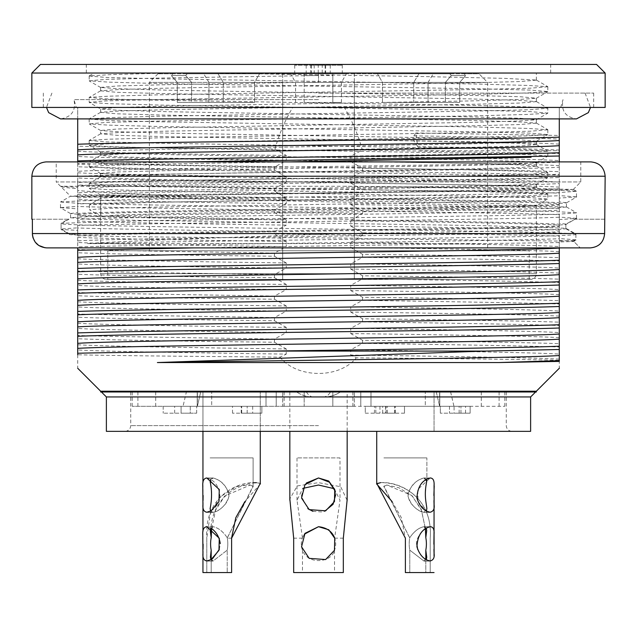 <?xml version="1.0" encoding="UTF-8"?>
<svg xmlns="http://www.w3.org/2000/svg" width="637" height="637" viewBox="0 0 637 637"><rect width="100%" height="100%" fill="white"/><g stroke="black" fill="none" stroke-linecap="round" stroke-linejoin="round"><path stroke-width="0.48" stroke-dasharray="3.19 2.39" d="M354.331 391.978L132.178 391.978L282.669 391.978L282.669 406.31L132.178 406.31L504.822 406.31L354.331 406.31L354.331 391.978L282.669 391.978L282.669 406.31L354.331 406.31L354.331 391.978M306.317 391.978L296.635 391.978C301.516 395.243 306.891 396.899 312.767 396.947C306.875 396.899 301.5 395.243 296.635 391.978C301.596 395.258 306.97 396.923 312.767 396.947L324.233 396.947L311.788 396.843L308.929 395.29L306.317 391.978L296.635 391.978M181.083 406.31L174.657 406.31L181.083 406.31L181.083 413.19L163.191 413.19L190.256 413.19L181.083 413.19L181.083 406.31L181.083 413.19L181.083 406.31L163.191 406.31L190.256 406.31L181.083 406.31L181.083 413.19M260.278 431.345L260.278 391.978L202.948 391.978L260.278 391.978L202.948 391.978L260.278 391.978L260.278 483.722M260.414 483.929L244.839 501.653M231.613 538.169L227.25 538.169L231.613 538.169L231.613 572.567L202.948 572.567L206.786 572.567L206.786 538.169L210.21 514.163L220.083 496.971L236.08 486.787L253.112 482.806M260.278 483.427L256.44 482.663L260.278 483.308M202.948 507.355C203.012 510.261 204.326 511.893 206.898 512.236C213.053 511.009 217.448 506.288 220.068 498.078C219.494 486.843 215.067 480.139 206.786 477.973C203.88 478.092 202.598 480.601 202.94 485.498L203.115 495.475M203.044 500.499L202.972 502.641M211.635 528.583L206.786 526.703C203.88 526.823 202.598 529.331 202.94 534.228L203.115 544.205M203.044 549.229L202.972 551.371M202.948 556.085C203.012 558.991 204.326 560.624 206.898 560.966L211.189 559.493M219.351 549.349L220.267 543.616M347.165 391.978L289.835 391.978L347.165 391.978L347.165 431.345M347.101 500.244L340.676 486.724L318.5 482.663L297.24 485.943L289.835 498.93M434.052 391.978L376.722 391.978L434.052 391.978L434.052 431.345L434.052 391.978L376.722 391.978L434.052 391.978M434.219 485.943C434.522 480.999 433.184 478.339 430.214 477.973L417.721 489.534L418.039 501.606L425.866 510.818L430.102 512.236C433.12 511.79 434.434 509.266 434.06 504.663M434.052 504.663L434.052 507.355M434.052 531.513C433.829 528.463 432.547 526.863 430.214 526.703C424.027 525.605 415.268 539.491 416.733 543.616M417.649 549.349C420.086 555.711 424.234 559.581 430.102 560.966C433.12 560.52 434.434 557.996 434.06 553.394M434.052 553.394L434.052 556.085M434.052 572.567L430.214 572.567L430.214 538.169C433.096 498.89 402.417 482.066 380.56 482.663C399.112 481.166 433.136 496.645 430.214 538.169L430.214 572.567L434.052 572.567L405.387 572.567L405.387 538.169L401.27 517.515L392.161 501.653M433.956 549.229L433.885 544.205M433.956 500.499L433.885 495.475M380.56 482.663L376.722 483.308M256.44 482.663C237.888 481.166 203.864 496.645 206.786 538.169L206.786 572.567L202.948 572.567M174.657 413.19L174.657 406.31M186.37 391.978L266.011 391.978L186.37 391.978L266.011 391.978L186.37 391.978L183.042 406.31L186.37 391.978M304.168 391.978L352.898 391.978L284.102 391.978L304.168 391.978L304.168 406.31L332.832 406.31L332.832 391.978L332.832 406.31L352.898 406.31L284.102 406.31L304.168 406.31L304.168 391.978M436.297 391.978L370.989 391.978L450.63 391.978L370.989 391.978L436.297 391.978L439.626 406.31L436.297 391.978M404.495 413.19L386.149 413.19L404.495 413.19L404.495 406.31L386.149 406.31L404.495 406.31L404.495 413.19M261.855 413.19L232.505 413.19L261.855 413.19L241.216 413.19L261.855 413.19L261.855 406.31L232.505 406.31L261.855 406.31L232.505 406.31L261.855 406.31L261.855 413.19L261.855 406.31M454.085 413.19L470.138 413.19L440.326 413.19L470.138 413.19L454.085 413.19L454.085 406.31L470.138 406.31L454.085 406.31M190.256 413.19L196.674 413.19L190.256 413.19L190.256 406.31L196.674 406.31L190.256 406.31L190.256 413.19M365.28 413.19L394.733 413.19L365.28 413.19L365.28 406.31L394.733 406.31L365.28 406.31L385.465 406.31L365.28 406.31L365.28 413.19L365.28 406.31M200.703 391.978L197.374 406.31L266.011 406.31L211.699 406.31L211.699 391.978L211.699 406.31L197.374 406.31L200.703 391.978M183.042 406.31L266.011 406.31L197.215 406.31L197.366 391.978L197.366 406.31L183.042 406.31M450.63 391.978L453.958 406.31L439.634 406.31L439.634 391.978L439.634 406.31L453.958 406.31L450.63 391.978M439.626 406.31L370.989 406.31L439.785 406.31L370.989 406.31L425.301 406.31L425.301 391.978L425.301 406.31L439.626 406.31M395.322 413.19L395.322 406.31M386.149 413.19L386.149 406.31L386.149 413.19M241.678 413.19L241.678 406.31L241.678 413.19M241.216 413.19L241.216 406.31M232.505 413.19L232.505 406.31M465.551 413.19L465.551 406.31M470.138 413.19L470.138 406.31L440.326 406.31L470.138 406.31L470.138 413.19M440.326 413.19L440.326 406.31L460.965 406.31L440.326 406.31L440.326 413.19L440.326 406.31M449.499 406.31L449.499 413.19L449.499 406.31M460.965 413.19L460.965 406.31L460.965 413.19M459.134 413.19L459.134 406.31M163.191 406.31L163.191 413.19L163.191 406.31M196.674 413.19L196.674 406.31L196.674 413.19M387.296 413.19L387.296 406.31M394.637 413.19L394.637 406.31L394.637 413.19M382.71 413.19L382.71 406.31M375.83 413.19L375.83 406.31L375.83 413.19M374.452 413.19L374.452 406.31M276.219 406.31L276.219 391.978L276.219 406.31M155.715 406.31L155.715 391.978M360.781 406.31L360.781 391.978L360.781 406.31M499.089 406.31L499.089 391.978M481.285 406.31L481.285 391.978M137.91 406.31L137.91 391.978M210.736 511.065L213.045 512.323C216.883 511.885 220.943 509.21 225.219 504.297C228.245 500.26 229.4 496.303 228.683 492.433C224.821 484.239 219.59 479.422 212.997 477.973L206.786 477.973L212.997 477.973C222.074 480.537 227.409 486.62 228.994 496.215C226.087 505.022 220.776 510.388 213.045 512.323C210.982 512.252 210.019 511.001 210.146 508.581C210.799 502.02 213.053 495.546 210.385 481.938L212.997 477.973L210.799 479.12M210.911 559.684L213.005 561.093L227.21 550.153L227.21 572.567L206.786 572.567L211.189 572.567L211.189 559.517L211.189 572.567L210.114 572.567L231.613 572.567L227.21 572.567L227.21 550.153L213.005 561.093L210.25 557.2L211.189 550.153A17.199 8.6 90 0 1 211.126 538.01L210.29 530.597L212.997 526.703C218.308 527.762 223.093 531.489 227.337 537.875M227.218 537.915L253.255 486.278L250.23 485.02L252.913 486.373L227.282 538.01A17.199 8.6 90 0 1 227.21 550.153A17.199 8.6 90 0 0 227.266 537.915M211.651 528.352L215.656 510.054L224.71 496.008L250.23 485.02C234.735 483.865 207.455 503.27 211.189 537.66M227.218 537.668C222.767 531.242 218.021 527.587 212.997 526.703L206.786 526.703L212.997 526.703L210.799 527.85M253.112 486.373L253.112 457.907L210.114 457.907L253.112 457.907L210.114 457.907L253.112 457.907L253.112 486.278M530.621 396.947L106.379 396.947M530.621 431.345L106.379 431.345M318.5 391.978L535.59 391.978L318.5 391.978M318.5 431.345L511.989 431.345L318.5 431.345M340.365 391.978C335.508 395.243 330.133 396.899 324.233 396.947C330.109 396.899 335.484 395.243 340.365 391.978C335.404 395.258 330.03 396.923 324.233 396.947L327.609 395.673L330.683 391.978M536.354 391.978L100.646 391.978M100.646 391.214L536.354 391.214M70.643 217.758L88.654 219.168L140.1 220.386L484.415 225.673L565.855 228.253L565.855 224.057L575.052 219.224L565.855 224.527L565.855 228.723C559.326 230.419 459.922 231.979 341.472 233.556C239.48 237.235 135.37 240.221 87.627 243.589L484.853 243.589L559.286 242.554L559.286 241.972L573.778 241.463L575.912 240.229L559.286 241.089L559.286 241.972M565.855 228.723L575.912 234.512C570.266 236.136 480.402 237.513 368.99 239.066C257.802 240.595 136.469 242.1 87.627 243.589M575.912 234.512L575.912 240.229M559.286 241.089L559.286 238.74C517.324 240.396 389.605 241.877 271.043 243.589C184.722 244.64 108.632 246.041 77.714 246.925L77.714 240.89C118.028 237.935 518.98 234.79 559.286 231.677L559.286 226.525C518.773 229.599 118.227 232.624 77.714 235.857L77.714 240.89M274.467 190.973L284.46 196.905L352.54 197.852L362.533 192.151L274.467 190.973L274.467 188.576L121.42 186.259L77.714 184.993L77.714 187.342L60.611 186.259L343.654 186.259L505.698 187.835L573.196 189.436M77.714 234.989L70.054 234.647L61.088 229.479L77.714 230.339L77.714 235.531C102.653 236.518 184.324 237.338 279.532 237.999L280.001 237.537L357.683 238.206L362.533 235.149L362.533 232.8C450.614 233.811 527.197 234.989 559.286 236.176L559.286 238.572L575.912 239.767L575.912 234.05L565.855 228.253M573.212 189.484L553.824 190.367L499.663 191.132L91.123 195.44L70.524 196.196L60.531 201.969M573.236 189.507L580.785 181.959L580.785 161.894L56.215 161.894L56.215 181.959L580.785 181.959L56.215 181.959L70.596 196.292L566.317 206.953M566.365 207.033L547.86 208.49L494.925 209.716L146 215.083L91.37 216.492L70.715 217.687M576.334 212.885L557.693 214.271L503.875 215.529L145.387 220.689L61.088 223.3L68.159 219.224L68.979 219.224L61.088 223.762C67.044 225.538 186.904 227.226 318.596 228.89C449.857 230.658 569.725 232.386 575.912 234.05M31.85 219.224L68.159 219.224L70.596 217.655M343.654 186.259L507.625 188.743L557.494 190.049L576.366 191.196M576.421 191.275L556.913 192.764L501.741 194.046L139.384 199.389L82.324 200.766L60.65 201.953M60.571 202.025L80.135 203.458L135.386 204.724L497.871 210.114L555.01 211.548L576.278 212.814M559.286 226.525L559.286 225.801C520.58 228.317 228.476 231.104 117.479 233.556L70.349 234.344L61.088 229.017L77.714 227.823L77.714 225.426C148.222 222.91 488.746 220.091 559.286 217.241L559.286 219.59L576.246 218.435M77.714 233.89L77.714 227.823M574.256 219.224L604.632 219.224L604.632 233.556L32.368 233.556L32.368 219.224L68.979 219.224M61.088 229.017L61.088 223.3M46.724 247.889L590.276 247.889L45.084 247.793M61.088 223.762L61.088 229.479M576.74 218.403L575.052 219.224L605.15 219.224M575.912 239.767L573.483 241.168L580.219 247.889L573.778 241.463M559.286 247.889L77.714 247.889M284.46 196.905L284.46 197.621L191.562 196.292C137.592 194.293 99.643 192.382 77.714 190.551L77.714 188.632C67.952 187.931 62.33 187.214 60.841 186.49M191.562 196.292L70.596 196.292M580.785 161.894L46.182 161.894M117.479 233.556L341.472 233.556M559.286 219.59L559.286 225.012L565.855 224.527M576.31 218.364L559.286 217.074L559.286 214.677C527.197 213.491 450.614 212.312 362.533 211.301L362.533 213.65L274.467 212.471L284.46 218.403L352.54 219.351L362.533 213.65M60.754 207.686L77.714 208.84L77.714 206.492C109.803 207.558 186.394 208.641 274.467 210.075L274.467 212.471M60.706 207.614L77.714 206.324L77.714 203.928C148.222 201.411 488.746 198.593 559.286 195.742L559.286 198.091L576.135 196.944M576.198 196.865L559.286 195.575L559.286 193.178C527.197 191.992 450.614 190.813 362.533 189.802L362.533 192.151M559.286 225.108L559.286 224.208C536.187 222.735 451.49 221.413 352.54 220.02L350.724 220.824C451.426 222.233 538.711 223.643 559.286 225.108L559.286 230.14C538.615 228.81 451.681 227.433 350.724 226.055L350.724 220.824M565.855 224.057L559.286 223.356L559.286 217.074M559.286 203.609L559.286 202.709C536.187 201.236 451.49 199.914 352.54 198.521L350.724 199.325C451.697 200.743 538.615 202.144 559.286 203.609L559.286 208.641C538.918 207.312 451.259 205.934 350.724 204.557L350.724 199.325M559.286 198.091L559.286 203.514L566.301 202.837M566.365 202.757L559.286 201.857L559.286 195.575M77.714 214.358L77.714 213.459C123.825 210.258 513.111 207.312 559.286 204.302L559.286 210.178C518.829 213.291 118.171 216.437 77.714 219.391L77.714 214.358C118.004 211.126 519.004 208.1 559.286 205.026M77.714 208.84L77.714 214.263L70.691 213.586M70.627 213.506L77.714 212.607L77.714 206.324M286.276 219.964L284.46 219.12C185.287 217.774 100.574 216.341 77.714 215.051L77.714 215.776C97.891 217.106 185.908 218.602 286.276 219.964L286.276 225.116C185.463 223.691 98.361 222.385 77.714 220.928L77.714 215.776M573.483 241.168L559.286 240.483L559.286 241.073L358.113 238.644L357.683 238.206M362.533 235.149L274.467 233.97L280.001 237.537M77.714 230.339L77.714 227.99C109.803 229.057 186.394 230.14 274.467 231.573L274.467 233.97M559.286 240.483L559.286 238.572M77.714 187.342L77.714 188.632M89.204 80.772L106.61 79.346L156.28 78.12L318.5 75.484L318.5 73.032L95.407 73.032L208.371 73.032L424.505 76.575L504.934 78.367L536.211 80.047M536.29 80.135L519.744 81.552L472.55 82.802L166.544 88.145L118.832 89.546L100.734 90.749M100.678 90.844L117.041 92.325L163.398 93.599L469.373 98.886L517.777 100.32L536.25 101.546M536.33 101.633L519.736 103.051L472.638 104.301L166.464 109.652L118.88 111.045L100.734 112.247M100.67 112.335L117.041 113.824L163.526 115.098L469.62 120.385L517.953 121.826L536.258 123.052M536.33 123.14L519.649 124.557L472.495 125.8L166.368 131.158L118.92 132.544L100.726 133.746M89.18 119L89.18 123.857L106.475 122.408L155.38 121.141L477.646 115.799L528.407 114.405L547.748 113.187L536.282 119.812L518.056 121.022L470.424 122.408L164.457 127.742L117.343 129.024L100.646 130.474L100.646 133.834L116.993 135.315L163.526 136.597L469.565 141.876L517.801 143.317L536.227 144.559M536.298 144.639L519.776 146.056L472.598 147.298L166.536 152.657L119.008 154.043L100.718 155.245M100.646 151.925L100.646 155.332L116.921 156.806L163.462 158.095L469.405 163.375L517.77 164.816L536.187 166.058M536.266 166.146L519.76 167.555L472.566 168.797L166.647 174.156L118.912 175.541L100.718 176.744M100.646 173.391L100.646 176.831L116.969 178.304L163.462 179.594L469.365 184.865L517.785 186.315L536.203 187.557M536.29 187.644L519.704 189.062L472.55 190.296L167.961 195.631L120.082 197L100.845 198.187L100.845 216.317L120.178 214.9L167.897 213.658L470.576 208.395L518.056 207.017L536.282 205.807L547.756 199.182L528.877 200.384L479.55 201.754L160.843 207.017L109.954 208.267L89.395 209.7L100.845 216.317M547.796 194.205L530.732 195.639L482.448 196.889L161.806 202.208L110.265 203.593L89.395 204.811L100.845 198.187M89.204 75.899L94.196 73.016L169.434 73.032L111.451 74.577L89.276 75.946M89.212 76.034L106.435 77.459L155.42 78.685L477.583 84.044L528.463 85.462L547.724 86.68M547.796 86.767L530.525 88.177L481.62 89.403L159.361 94.817L108.505 96.195L89.26 97.373M547.732 91.648L528.248 92.906L477.495 94.324L155.364 99.571L106.299 100.869L89.188 102.342L89.18 97.453L106.49 98.902L155.388 100.16L477.623 105.503L528.479 106.912L547.748 108.123M536.354 123.14L536.354 119.724L519.999 118.267L473.538 116.977L167.563 111.706L119.302 110.297L100.726 109.054L89.252 102.438L108.648 103.664L159.33 105.073L481.636 110.352L530.629 111.642L547.82 113.107L547.82 108.21L530.549 109.683L481.564 110.973L159.346 116.237L108.553 117.662L89.315 118.912M89.26 119L106.387 120.457L155.492 121.723L477.67 127.002L528.431 128.451L547.629 129.701M547.701 129.789L530.621 131.19L481.572 132.408L159.401 137.815L108.593 139.2L89.331 140.403M89.252 140.482L106.403 141.9L155.364 143.15L477.607 148.54L528.328 149.918L547.748 151.12M547.82 156.017L547.82 151.2L530.629 152.657L481.596 153.931L159.33 159.234L108.68 160.651L89.252 161.878M89.18 166.767L89.18 161.965L106.315 163.446L155.444 164.736L477.639 169.983L528.376 171.425L547.724 172.691M547.796 172.778L530.629 174.204L481.596 175.438L159.425 180.781L108.585 182.198L89.291 183.432M89.22 183.512L106.339 184.913L155.253 186.147L477.479 191.562L528.296 192.939L547.709 194.118M530.621 279.42L106.379 279.42L530.621 279.42C534.132 279.046 536.043 277.135 536.354 273.687L100.646 273.687L536.354 273.687L536.354 205.719L519.911 204.262L473.474 202.972L167.412 197.693L119.207 196.284L100.75 195.049M100.686 194.962L117.319 193.473L164.545 192.175L470.552 186.92L518.064 185.518L536.203 184.268M536.258 184.173L519.991 182.723L473.426 181.449L167.491 176.194L119.199 174.753L100.829 173.487M100.765 173.391L117.224 171.966L164.545 170.716L470.544 165.389L518.072 163.972L536.171 162.73M536.25 162.642L520.039 161.241L473.474 160.022L167.443 154.632L119.223 153.238L100.797 152.012M100.71 151.925L117.288 150.515L164.465 149.257L470.472 143.843L518.088 142.481L536.25 141.303M536.33 141.215L519.943 139.79L473.594 138.532L167.658 133.141L119.167 131.763L100.726 130.569M100.646 112.335L100.646 108.967L117.176 107.486L164.45 106.18L470.48 100.933L517.969 99.523L536.266 98.273M536.354 101.633L536.354 98.178L520.103 96.736L473.554 95.462L167.642 90.199L119.302 88.758L100.75 87.492M100.67 87.396L117.248 85.979L164.394 84.745L318.5 82.101L318.5 73.032L550.687 73.032L208.371 73.032M318.5 75.484L318.5 82.101M547.82 194.205L547.82 199.102L530.525 197.637L481.596 196.347L159.29 191.068L108.624 189.659L89.276 188.425L100.718 195.057M89.228 188.345L106.498 186.856L155.524 185.566L477.742 180.319L528.463 178.893L547.677 177.635M547.724 177.556L530.581 176.099L481.468 174.825L159.218 169.561L108.529 168.12L89.347 166.854M89.291 166.767L103.935 165.453L146.454 164.298L289.333 161.894M547.724 156.017L530.629 154.616L481.556 153.398L159.282 147.999L108.545 146.598L89.299 145.379M89.228 145.3L106.427 143.89L155.364 142.656L477.599 137.242L528.511 135.856L547.74 134.67L536.282 141.31M547.82 129.789L547.82 134.59L530.525 133.157L481.66 131.907L159.401 126.508L108.521 125.131L89.252 123.944L100.718 130.561M547.82 86.759L547.82 91.561L530.725 90.112L481.691 88.838L159.529 83.574L108.728 82.125L89.276 80.867M89.395 204.811L89.395 209.7M559.286 238.74L559.286 231.677M559.286 217.241L559.286 210.178M77.714 219.391L77.714 225.426M77.714 197.892C118.203 194.938 518.805 191.793 559.286 188.679L559.286 183.528C518.821 186.601 118.179 189.627 77.714 192.86L77.714 203.928M559.286 195.742L559.286 188.679M77.714 192.86L77.714 185.789C148.254 182.795 488.778 180.16 559.286 177.508L559.286 183.528M77.714 176.393C117.949 173.439 519.051 170.294 559.286 167.181L559.286 162.029C518.789 165.102 118.203 168.128 77.714 171.361L77.714 182.429C148.222 179.913 488.746 177.094 559.286 174.243L559.286 167.181M77.714 171.361L77.714 164.29L188.289 161.894M559.286 144.145C538.99 142.919 490.514 141.82 413.875 140.841L413.875 135.864C490.49 137.082 538.958 138.165 559.286 139.113L559.286 150.045C531.799 148.867 484.614 147.712 417.729 146.59L415.81 132.982L413.875 135.864M417.729 146.59L413.875 140.841M559.286 139.113L559.286 135.45L415.81 132.982M559.286 359.133C538.663 357.803 451.49 356.425 350.724 355.048L350.724 349.817C451.275 351.226 538.902 352.635 559.286 354.1L559.286 360.287C536.37 359.507 453.066 358.655 356.274 357.835L350.724 355.048M559.286 354.1L559.286 347.03C527.197 345.843 450.606 344.705 362.533 343.343L350.724 349.817M559.286 337.634C538.918 336.312 451.299 334.927 350.724 333.549L350.724 328.318C451.506 329.727 538.663 331.136 559.286 332.602L559.286 343.669C527.197 342.483 450.614 341.305 362.533 340.293L350.724 333.549M559.286 332.602L559.286 325.531C527.197 324.344 450.606 323.206 362.533 321.844L350.724 328.318M559.286 316.135C538.806 314.805 451.338 313.428 350.724 312.05L350.724 306.819C451.227 308.228 538.982 309.638 559.286 311.103L559.286 322.171C527.197 320.984 450.614 319.806 362.533 318.795L350.724 312.05M559.286 311.103L559.286 304.032C527.197 302.846 450.606 301.707 362.533 300.346L350.724 306.819M559.286 294.636C538.623 293.307 451.577 291.929 350.724 290.552L350.724 285.32C451.346 286.73 538.791 288.139 559.286 289.604L559.286 300.672C527.197 299.486 450.614 298.307 362.533 297.296L350.724 290.552M559.286 289.604L559.286 282.533C527.197 281.347 450.606 280.208 362.533 278.847L350.724 285.32M559.286 273.138C539.157 271.816 451.06 270.422 350.724 269.053L350.724 263.822C451.593 265.231 538.623 266.64 559.286 268.105L559.286 279.173C527.197 277.987 450.614 276.808 362.533 275.797L350.724 269.053M559.286 268.105L559.286 261.035C527.197 259.848 450.606 258.71 362.533 257.348L350.724 263.822M559.286 251.639C538.719 250.309 451.418 248.932 350.724 247.554L350.724 242.323C451.1 243.724 539.125 245.141 559.286 246.607L559.286 257.674C527.197 256.488 450.614 255.31 362.533 254.298L350.724 247.554M350.724 226.055L362.533 232.8M559.286 230.14L559.286 236.176M350.724 204.557L362.533 211.301M559.286 208.641L559.286 214.677M559.286 187.143C538.663 185.813 451.498 184.435 350.724 183.058L350.724 177.827C451.944 179.244 538.719 180.645 559.286 182.11L559.286 193.178M350.724 183.058L362.533 189.802M559.286 182.11L559.286 175.04C527.205 173.853 450.566 172.707 362.533 171.353L350.724 177.827M559.286 165.644C539.045 164.322 450.725 162.921 350.724 161.559L350.724 156.328C451.601 157.745 538.775 159.146 559.286 160.612L559.286 171.679C527.197 170.493 450.614 169.315 362.533 168.303L350.724 161.559M559.286 160.612L559.286 153.541L362.31 150.006L350.724 156.328M77.714 151.28C98.257 152.625 185.606 154.098 286.276 155.468L286.276 160.62C185.67 159.194 98.178 157.888 77.714 156.431L77.714 146.152C108.218 147.274 185.813 148.302 274.969 149.09L286.276 155.468M77.714 156.431L77.714 163.494C109.811 164.561 186.394 165.644 274.467 167.077L286.276 160.62M77.714 172.778C98.337 174.116 185.51 175.597 286.276 176.967L286.276 182.118C185.494 180.693 98.249 179.387 77.714 177.93L77.714 166.759C109.803 168.064 186.386 169.291 274.467 170.23L286.276 176.967M274.467 188.576L286.276 182.118M77.714 184.993L77.714 177.93M77.714 194.277C98.353 195.615 185.471 197.096 286.276 198.465L286.276 203.617C185.693 202.192 98.154 200.886 77.714 199.429L77.714 190.551M274.467 210.075L286.276 203.617M77.714 206.492L77.714 199.429M274.467 231.573L286.276 225.116M77.714 227.99L77.714 220.928M77.714 237.275C98.233 238.62 185.63 240.093 286.276 241.463L286.276 246.615C185.972 245.197 97.819 243.875 77.714 242.426L77.714 235.531M77.714 242.426L77.714 249.489C109.803 250.556 186.394 251.639 274.467 253.072L286.276 246.615M77.714 258.773C98.385 260.111 185.375 261.592 286.276 262.962L286.276 268.113C185.622 266.688 98.249 265.382 77.714 263.925L77.714 252.754C109.803 254.059 186.386 255.286 274.467 256.225L286.276 262.962M77.714 263.925L77.714 270.988C109.803 272.055 186.394 273.138 274.467 274.571L286.276 268.113M77.714 280.272C97.947 281.61 185.837 283.091 286.276 284.46L286.276 289.612C185.367 288.179 98.385 286.881 77.714 285.424L77.714 274.252C109.803 275.558 186.386 276.784 274.467 277.724L286.276 284.46M77.714 285.424L77.714 292.487C109.803 293.553 186.394 294.636 274.467 296.07L286.276 289.612M77.714 301.771C98.313 303.116 185.55 304.59 286.276 305.959L286.276 311.111C185.813 309.686 97.979 308.372 77.714 306.923L77.714 295.751C109.803 297.057 186.386 298.283 274.467 299.223L286.276 305.959M77.714 306.923L77.714 313.985C109.803 315.052 186.394 316.135 274.467 317.568L286.276 311.111M77.714 323.27C98.281 324.607 185.455 326.088 286.276 327.458L286.276 332.61C185.542 331.184 98.313 329.878 77.714 328.421L77.714 317.25C109.803 318.556 186.386 319.782 274.467 320.722L286.276 327.458M77.714 328.421L77.714 335.484C109.803 336.551 186.394 337.634 274.467 339.067L286.276 332.61M77.714 344.768C98.146 346.114 185.693 347.587 286.276 348.957L286.276 354.108C185.534 352.683 98.217 351.377 77.714 349.92L77.714 338.749C109.803 340.054 186.386 341.281 274.467 342.22L286.276 348.957M77.714 349.92L77.714 354.745C107.454 355.637 188.6 356.314 280.009 357.142L286.276 354.108M274.969 149.09C278.966 134.495 284.89 120.616 292.733 107.43L76.281 107.43L77.714 107.43L77.714 146.152M559.286 135.45L559.286 107.43L560.719 107.43L344.267 107.43C352.269 120.895 358.281 135.084 362.31 150.006M318.5 64.433L550.687 64.433L318.5 64.433M596.551 64.433L40.45 64.433M605.15 73.032L31.85 73.032M605.15 107.43L31.85 107.43M77.714 118.896L77.714 107.43L593.684 107.43L43.316 107.43L559.286 107.43L559.286 118.896M318.5 93.098L593.684 93.098L318.5 93.098M559.286 153.541L559.286 150.746L418.597 150.746M559.286 150.746L559.286 150.045M77.714 354.745L77.714 368.282M280.009 357.142C296.81 378.402 338.9 379.079 356.274 357.835M559.286 360.287L559.286 368.011M77.714 163.494L77.714 166.759M274.467 167.077L274.467 170.23M77.714 164.29L77.714 160.93M362.533 171.353L362.533 168.303M559.286 175.04L559.286 171.679M362.533 257.348L362.533 254.298M559.286 261.035L559.286 257.674M362.533 278.847L362.533 275.797M559.286 282.533L559.286 279.173M362.533 300.346L362.533 297.296M559.286 304.032L559.286 300.672M362.533 321.844L362.533 318.795M559.286 325.531L559.286 322.171M362.533 343.343L362.533 340.293M559.286 347.03L559.286 343.669M77.714 249.489L77.714 252.754M274.467 253.072L274.467 256.225M77.714 270.988L77.714 274.252M274.467 274.571L274.467 277.724M77.714 292.487L77.714 295.751M274.467 296.07L274.467 299.223M77.714 313.985L77.714 317.25M274.467 317.568L274.467 320.722M77.714 335.484L77.714 338.749M274.467 339.067L274.467 342.22M559.286 174.243L559.286 177.508M77.714 185.789L77.714 182.429M559.286 248.024L559.286 242.554M193.839 247.889L484.853 243.589M77.714 234.424L77.714 235.857M358.113 238.644L350.724 242.323M559.286 241.073L559.286 246.607M286.276 198.465L284.46 197.621M286.276 241.463L279.532 237.999M318.5 99.627L73.972 99.627L318.5 99.627M107.812 279.42L529.188 279.42L107.812 279.42L107.812 250.755L529.188 250.755L107.812 250.755M282.669 82.396L282.669 279.42L354.331 279.42L354.331 82.396L487.623 82.396L149.376 82.396L282.669 82.396L282.669 73.796L187.206 73.796L259.514 73.796L203.721 73.796L208.944 82.396L254.545 82.396L208.944 82.396L208.944 102.461L254.545 102.461L223.276 102.461L223.276 82.396L223.276 102.461L177.277 102.461L208.944 102.461L208.944 82.396L203.721 73.796L172.874 73.796L171.353 75.548L177.277 82.396L177.277 102.461L191.61 102.461L191.61 82.396L191.61 102.461L254.545 102.461L177.277 102.461L177.277 82.396L191.61 82.396L177.277 82.396L171.353 75.548L185.685 75.548L191.61 82.396L185.685 75.548L171.353 75.548L172.874 73.796L259.514 73.796L218.053 73.796L223.276 82.396L218.053 73.796L187.206 73.796L185.685 75.548L187.206 73.796L304.168 73.796L304.168 82.396L341.432 82.396L332.832 82.396L332.832 73.796L346.401 73.796L290.599 73.796L304.168 73.796L304.168 102.461L341.432 102.461L332.832 102.461L332.832 73.796L449.794 73.796L377.486 73.796L433.279 73.796L428.056 82.396L382.455 82.396L428.056 82.396L428.056 102.461L382.455 102.461L413.724 102.461L413.724 82.396L413.724 102.461L459.723 102.461L428.056 102.461L428.056 82.396L433.279 73.796L464.126 73.796L465.647 75.548L459.723 82.396L459.723 102.461L445.39 102.461L445.39 82.396L445.39 102.461L382.455 102.461L459.723 102.461L459.723 82.396L445.39 82.396L459.723 82.396L465.647 75.548L451.314 75.548L445.39 82.396L451.314 75.548L465.647 75.548L464.126 73.796L377.486 73.796L418.947 73.796L413.724 82.396L418.947 73.796L449.794 73.796L451.314 75.548L449.794 73.796L354.331 73.796L354.331 82.396M487.623 250.755L149.376 250.755L487.623 250.755L487.623 82.396L479.024 73.796L464.126 73.796L479.024 73.796M318.213 73.796L322.226 73.796L314.2 73.796L318.213 73.796L318.213 65.197L322.226 65.197L322.226 73.796M314.2 73.796L314.2 65.197M322.226 65.197L318.213 65.197M332.832 102.461L304.168 102.461L304.168 82.396L332.832 82.396L332.832 102.461M310.76 65.197L342.292 65.197L294.708 65.197L310.76 65.197L310.76 73.796L294.708 73.796L342.292 73.796L310.76 73.796M304.168 75.548L332.832 75.548M325.093 65.197L325.093 73.796M342.292 73.796L342.292 65.197M330.253 65.197L330.253 73.796M325.666 65.197L325.666 73.796M311.334 65.197L311.334 73.796M306.174 65.197L306.174 73.796M294.708 65.197L294.708 73.796M172.874 73.796L157.976 73.796L172.874 73.796M354.331 73.796L282.669 73.796L282.669 279.42L354.331 279.42L354.331 73.796M426.201 479.303L424.003 477.973L430.214 477.973L424.003 477.973C414.926 480.537 409.591 486.62 408.006 496.215C410.913 505.022 416.224 510.388 423.955 512.323L426.368 511.089M425.811 559.493L425.811 572.567L426.886 572.567L405.387 572.567L409.79 572.567L409.79 550.153L423.995 561.093L426.296 559.772M409.782 537.915L383.745 486.278L386.77 485.02L384.087 486.373L409.718 538.01A17.199 8.6 -90 0 0 409.79 550.153L409.79 572.567L430.214 572.567L425.811 572.567L425.811 550.153L426.575 557.08L423.995 561.093L409.79 550.153A17.199 8.6 -90 0 1 409.734 537.915M425.365 528.583L421.399 510.197L412.362 496.072L398.953 487.775L386.77 485.02L411.574 495.331L421.232 509.242L425.405 528.551M426.233 528.009L424.003 526.703L430.214 526.703L424.003 526.703C418.692 527.762 413.907 531.489 409.663 537.875M426.886 481.795L426.886 457.907L383.888 457.907L426.886 457.907L383.888 457.907L426.886 457.907L426.886 481.938M306.397 482.989L304.98 484.55L301.333 496.215L307.862 508.684M312.894 511.336L322.051 511.997L324.798 511.169M335.651 494.806L335.229 491.231M293.673 572.567L302.479 572.567L302.479 550.153C307.56 565.13 331.758 562.949 334.521 550.153L334.521 572.567L302.479 572.567M334.521 572.567L343.327 572.567M302.479 550.153A17.199 17.199 0 0 1 302.376 537.915M302.471 537.915L297.009 500.26L302.806 488.388M334.329 488.714L339.991 500.26L334.656 538.01A17.199 17.199 0 0 1 334.521 550.153M304.398 534.18L302.392 537.875M339.999 457.907L297.001 457.907L339.999 457.907L339.999 500.26M424.003 477.973L426.838 481.795C424.99 490.299 425.006 499.233 426.878 508.605L423.955 512.323C420.117 511.885 416.057 509.21 411.781 504.297C408.755 500.26 407.6 496.303 408.317 492.433C412.179 484.239 417.41 479.422 424.003 477.973M425.811 550.153A17.199 8.6 -90 0 0 425.858 537.915M409.782 537.668C414.233 531.242 418.979 527.587 424.003 526.703L426.758 530.581L425.771 537.875M247.18 413.19L247.18 406.31L247.18 413.19M379.955 406.31L379.955 413.19M318.5 425.612L130.744 425.612L318.5 425.612M605.15 176.226L31.85 176.226M302.376 538.169L293.673 538.169M343.327 538.169L334.592 538.169M202.948 391.978L202.948 431.345L202.948 391.978M202.948 485.943L202.948 485.49M202.948 534.674L202.948 534.22M289.835 391.978L289.835 431.345M376.722 431.345L376.722 483.873M266.011 406.31L266.011 391.978L266.011 406.31M197.215 406.31L197.215 391.978L197.215 406.31M352.898 406.31L352.898 391.978M284.102 406.31L284.102 391.978M439.785 406.31L439.785 391.978L439.785 406.31M370.989 406.31L370.989 391.978L370.989 406.31M252.682 406.31L252.682 413.19M385.465 406.31L385.465 413.19M394.733 413.19L394.733 406.31M132.178 406.31L132.178 391.978M504.822 406.31L504.822 391.978M206.898 512.371L213.045 512.371L206.898 512.371M206.898 561.101L213.005 561.101L206.898 561.101M506.256 391.978L506.256 425.612C506.566 429.059 508.477 430.97 511.989 431.345M130.744 391.978L130.744 425.612C130.434 429.059 128.523 430.97 125.011 431.345M573.244 189.356L576.477 191.219M566.397 206.898L576.461 212.71M576.485 218.332L576.485 212.885M576.485 196.833L576.485 191.275M60.515 207.582L60.515 202.033M566.452 207.033L566.452 202.685M70.548 217.758L70.548 213.435M70.396 213.514L60.26 207.654M566.604 202.765L576.74 196.905M536.497 80.127L547.796 86.648M100.519 90.86L89.204 97.397M536.458 101.602L547.788 108.147M100.558 112.335L89.212 118.888M536.418 123.076L547.78 129.637M100.598 133.818L89.22 140.387M536.386 144.551L547.772 151.136M100.638 155.293L89.228 161.878M536.346 166.034L547.772 172.627M100.678 176.768L89.236 183.376M536.306 187.509L547.764 194.126M536.282 184.308L547.756 177.683M100.718 173.559L89.244 166.934M536.282 162.809L547.756 156.184M100.718 152.06L89.244 145.435M536.282 98.313L547.748 91.688M100.726 87.564L89.252 80.939M89.18 76.034L89.18 80.772M89.18 140.482L89.18 145.3M89.18 183.512L89.18 188.345M547.82 172.778L547.82 177.556M100.646 194.962L100.646 273.687C100.957 277.135 102.868 279.046 106.379 279.42M550.687 73.032L550.687 64.433M86.314 73.032L86.314 64.433M593.684 107.43L593.684 93.098M43.316 107.43L43.316 93.098M100.646 90.844L100.646 87.396M536.354 144.639L536.354 141.215M536.354 166.138L536.354 162.642M536.354 187.644L536.354 184.181M536.354 80.135L536.354 73.032M560.719 107.43L563.028 99.627C560.894 110.679 565.377 117.097 576.485 118.896L60.515 118.896C71.623 117.097 76.106 110.679 73.972 99.627L76.281 107.43M585.084 93.098L590.531 107.43M51.916 93.098L46.469 107.43M529.188 279.42L529.188 250.755M382.455 102.461L382.455 82.396L377.486 73.796L382.455 82.396L382.455 102.461M341.432 102.461L341.432 82.396L346.401 73.796M295.568 102.461L295.568 82.396L290.599 73.796M254.545 102.461L254.545 82.396L259.514 73.796L254.545 82.396L254.545 102.461M157.976 73.796L149.376 82.396L149.376 250.755M430.102 512.371L423.955 512.371L430.102 512.371M430.102 561.101L423.995 561.101L430.102 561.101M297.001 500.26L297.001 457.907"/><path stroke-width="0.96" d="M260.278 483.308L260.414 483.929M244.839 501.653L235.817 517.674L231.613 537.875M253.112 482.806L256.44 482.663M203.115 495.475L203.044 500.499M202.972 502.641L202.948 507.355M203.115 544.205L203.044 549.229M202.972 551.371L202.948 556.085M211.189 559.493L212.798 558.362L219.351 549.349M220.267 543.616C219.319 537.134 216.445 532.126 211.635 528.583M347.165 431.345L347.165 500.244M289.835 498.93L293.673 538.169L293.673 572.567L343.327 572.567L343.327 538.169L347.101 500.244M335.229 491.231L329.409 482.193L318.5 477.973L328.74 481.039L334.743 489.534L334.449 501.606L325.626 510.818L309.184 509.632L301.548 498.078L304.996 484.622L318.5 477.973L306.397 482.989M334.529 537.668C331.853 531.242 326.518 527.587 318.5 526.703L328.74 529.769L334.743 538.265L334.449 550.336L325.626 559.549L309.184 558.362L301.548 546.809L304.996 533.352L318.5 526.703L304.398 534.18M434.052 485.49L434.052 485.943M434.052 507.355L434.052 534.674M433.885 544.205L434.052 531.513M416.733 543.616L417.649 549.349M434.052 556.085L434.052 553.577M392.161 501.653L376.586 483.873L380.56 482.663M434.06 553.394L433.956 549.229M434.06 504.663L433.956 500.499M433.885 495.475L434.219 485.943M434.06 485.498L434.108 504.846C434.649 509.003 433.311 511.463 430.102 512.236C423.947 511.009 419.552 506.288 416.932 498.078C417.506 486.843 421.933 480.139 430.214 477.973C433.12 478.092 434.402 480.601 434.06 485.498M434.052 504.846L434.052 534.22M434.06 534.228L434.108 553.577C434.649 557.733 433.311 560.194 430.102 560.966C423.947 559.74 419.552 555.018 416.932 546.809C417.506 535.574 421.933 528.869 430.214 526.703C433.12 526.823 434.402 529.331 434.06 534.228M376.722 483.308L405.387 538.169L405.387 572.567L434.052 572.567M260.278 431.345L260.278 483.873M202.948 572.567L202.948 554.118L202.948 572.567L231.613 572.567L231.613 538.169L260.278 483.427M206.786 477.973L219.279 489.534L218.961 501.606L211.134 510.818L206.898 512.236C203.88 511.79 202.566 509.266 202.94 504.663L202.781 485.943C202.478 480.999 203.816 478.339 206.786 477.973M206.786 526.703L219.279 538.265L218.961 550.336L211.134 559.549L206.898 560.966C203.88 560.52 202.566 557.996 202.94 553.394L202.781 534.674C202.478 529.729 203.816 527.07 206.786 526.703M211.142 537.915A17.199 8.6 90 0 0 211.189 550.153L211.189 559.517L211.189 550.153L210.425 557.08L210.911 559.684M530.621 396.947L530.621 431.345L106.379 431.345L106.379 396.947L530.621 396.947L535.59 391.978M100.646 391.214L100.646 391.978L536.354 391.978L536.354 391.214L100.646 391.214L77.714 368.282M31.85 176.226L605.15 176.226C604.298 167.523 599.521 162.746 590.817 161.894L46.182 161.894C37.479 162.746 32.702 167.523 31.85 176.226L31.85 219.224L32.368 219.224L32.431 234.91L33.02 237.848L35.218 242.124L38.706 245.444L45.084 247.793M77.714 257.356L77.714 262.388C118.235 259.434 518.773 256.289 559.286 253.176L559.286 248.024C518.908 251.097 118.084 254.123 77.714 257.356L77.714 247.889L46.724 247.889C38.013 247.052 33.228 242.275 32.368 233.556L604.632 233.556C603.772 242.267 598.987 247.045 590.276 247.889L559.286 247.889M46.724 247.889L590.276 247.889C598.987 247.045 603.772 242.267 604.632 233.556L605.15 176.226M56.215 161.894L590.817 161.894M289.333 161.894L531.099 157.251M77.714 314.782C148.254 311.788 488.778 309.152 559.286 306.501L559.286 312.52C519.036 315.594 117.949 318.619 77.714 321.852L77.714 311.421C148.222 308.905 488.746 306.086 559.286 303.236L559.286 296.173C518.868 299.286 118.14 302.432 77.714 305.386L77.714 300.353C118.219 297.121 518.773 294.095 559.286 291.021L559.286 296.173M77.714 326.885C118.219 323.93 518.781 320.785 559.286 317.672L559.286 324.735C489.12 327.577 147.458 330.42 77.714 332.92L77.714 321.852M559.286 312.52L559.286 317.672M77.714 305.386L77.714 311.421M77.714 300.353L77.714 293.283C148.254 290.289 488.778 287.653 559.286 285.002L559.286 291.021M77.714 283.887C118.076 280.933 518.924 277.788 559.286 274.674L559.286 269.523C518.884 272.596 118.124 275.622 77.714 278.855L77.714 289.923C148.222 287.406 488.746 284.588 559.286 281.737L559.286 274.674M77.714 278.855L77.714 271.784C148.254 268.79 488.778 266.155 559.286 263.503L559.286 269.523M77.714 262.388L77.714 268.424C148.222 265.908 488.746 263.089 559.286 260.238L559.286 253.176M188.289 161.894L559.286 156.009L559.286 162.029M77.714 348.383C117.933 345.429 519.059 342.284 559.286 339.171L559.286 334.019C518.805 337.092 118.195 340.118 77.714 343.351L77.714 353.248C106.905 352.452 182.763 351.72 271.043 351.083L484.853 351.083L559.286 349.498L559.286 355.518C528.718 357.883 288.115 360.335 157.403 362.549L498.962 362.549L559.286 360.669L559.286 355.518M559.286 339.171L559.286 346.233C517.061 347.89 390.489 349.363 271.043 351.083M77.714 343.351L77.714 336.28C148.254 333.286 488.778 330.651 559.286 327.999L559.286 334.019M157.403 362.549L484.853 351.083M559.286 360.669L559.286 361.394L498.962 362.549M77.714 154.895C118.219 151.94 518.789 148.795 559.286 145.682L559.286 140.53C518.765 143.604 118.227 146.629 77.714 149.862L77.714 160.93C148.214 158.414 488.746 155.595 559.286 152.745L559.286 145.682M77.714 149.862L77.714 144.241C144.4 141.717 500.475 139.447 559.286 137.154L559.286 140.53M318.5 64.433L596.551 64.433L605.15 73.032L31.85 73.032L40.45 64.433L318.5 64.433M31.85 73.032L31.85 107.43L605.15 107.43L605.15 73.032M77.714 144.241L77.714 118.896M559.286 118.896L559.286 137.154M77.714 354.745L77.714 353.248M559.286 152.745L559.286 156.009M559.286 260.238L559.286 263.503M77.714 271.784L77.714 268.424M559.286 281.737L559.286 285.002M77.714 293.283L77.714 289.923M559.286 303.236L559.286 306.501M559.286 324.735L559.286 327.999M77.714 336.28L77.714 332.92M559.286 346.233L559.286 349.498M77.714 250.285L193.839 247.889M426.368 511.089L426.854 508.581C426.201 502.02 423.947 495.546 426.615 481.938L426.201 479.303M426.296 559.772L426.75 557.2L425.811 550.153L425.811 559.493M425.405 528.551L425.874 538.01A17.199 8.6 -90 0 1 425.811 550.153M425.365 528.583L425.811 537.66L426.71 530.597L426.233 528.009M210.799 479.12L210.162 481.795C212.01 490.299 211.994 499.233 210.122 508.605L210.736 511.065M211.189 537.915L211.651 528.352M210.799 527.85L210.242 530.581L211.229 537.875M307.862 508.684L312.894 511.336M324.798 511.169L333.079 504.297L335.651 494.806M302.806 488.388L318.5 485.02L334.329 488.714M202.948 431.345L202.948 482.782L202.948 431.345M202.948 505.388L202.948 531.513L202.948 505.388M289.835 431.345L289.835 500.164M376.722 431.345L376.722 483.722M106.379 396.947L101.41 391.978M536.354 391.214L559.421 368.146M590.531 107.43L588.333 112.63L576.485 118.896L60.515 118.896L48.667 112.63L46.469 107.43"/></g></svg>
